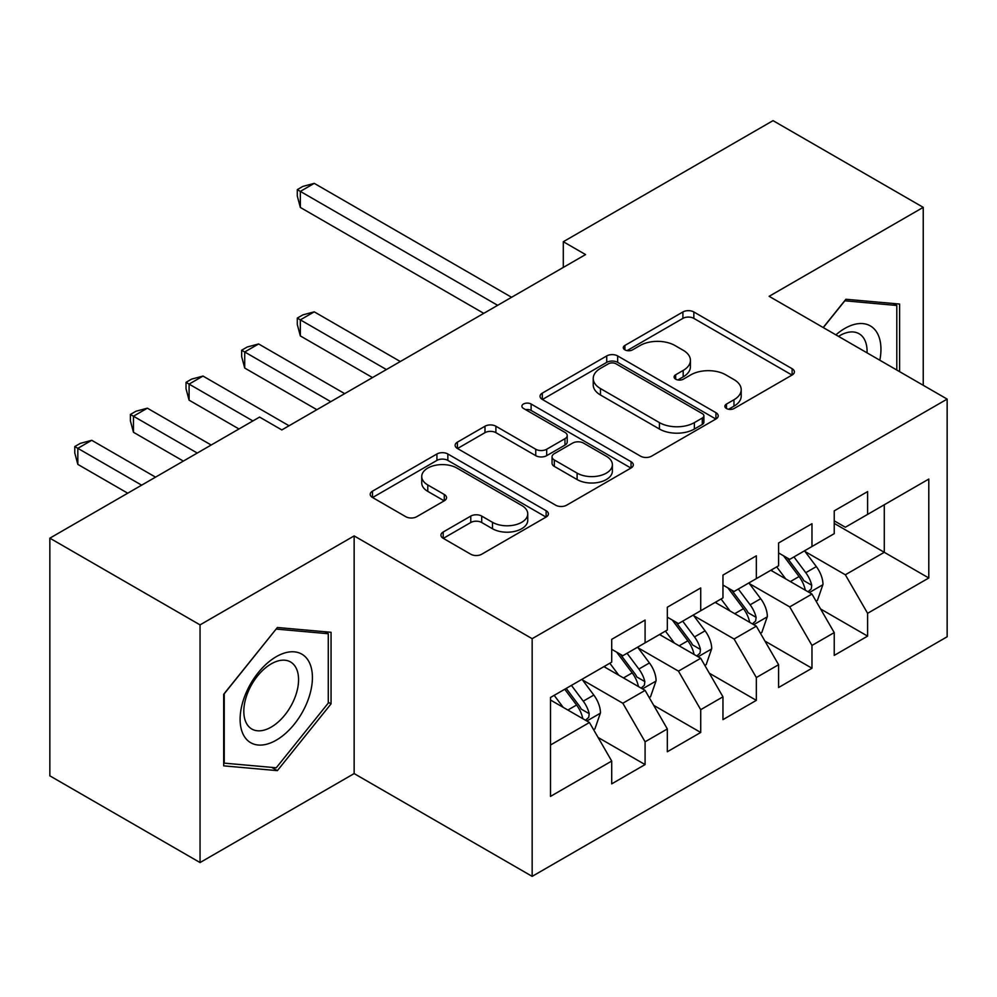 <?xml version="1.0" encoding="UTF-8"?>
<svg xmlns="http://www.w3.org/2000/svg" width="997" height="997" viewBox="0 0 997 997"><rect width="100%" height="100%" fill="white"/><g stroke="black" fill="none" stroke-linecap="round" stroke-linejoin="round"><path stroke-width="1.5" d="M726.464 408.508A5.409 3.116 0 0 0 734.104 408.508L792.117 375.009A7.727 4.462 0 0 0 794.385 371.856A7.727 4.462 0 0 0 792.117 368.703L693.837 311.961A7.727 4.462 0 0 0 682.908 311.961L624.895 345.448A5.409 3.116 0 0 0 623.312 347.654A5.409 3.116 0 0 0 624.895 349.86A5.409 3.116 0 0 0 632.534 349.86L640.049 345.535A24.713 14.27 0 0 1 674.994 345.535L683.182 350.259A24.713 14.27 0 0 1 690.423 360.353A24.713 14.27 0 0 1 683.182 370.435L675.679 374.772A5.409 3.116 0 0 0 674.097 376.978A5.409 3.116 0 0 0 675.679 379.184A5.409 3.116 0 0 0 683.319 379.184L690.834 374.847A24.713 14.27 0 0 1 725.779 374.847L733.966 379.583A24.713 14.27 0 0 1 741.207 389.665A24.713 14.27 0 0 1 733.966 399.76L726.464 404.084A5.409 3.116 0 0 0 724.869 406.29A5.409 3.116 0 0 0 726.464 408.508L726.464 404.084M443.204 531.999A7.727 4.462 0 0 0 440.936 535.152A7.727 4.462 0 0 0 443.204 538.305L470.771 554.232A7.727 4.462 0 0 0 481.701 554.232L546.132 517.032A7.727 4.462 0 0 0 548.387 513.879A7.727 4.462 0 0 0 546.132 510.726L447.84 453.984A7.727 4.462 0 0 0 436.923 453.984L372.492 491.172A7.727 4.462 0 0 0 370.223 494.325A7.727 4.462 0 0 0 372.492 497.478L405.791 516.708A7.727 4.462 0 0 0 416.721 516.708L444.288 500.793A7.727 4.462 0 0 0 446.556 497.64A7.727 4.462 0 0 0 444.288 494.487L427.775 484.953A20.663 11.927 0 0 1 421.731 476.516A20.663 11.927 0 0 1 434.48 465.499A20.663 11.927 0 0 1 456.987 468.092L521.693 505.442A20.663 11.927 0 0 1 527.749 513.879A20.663 11.927 0 0 1 514.988 524.896A20.663 11.927 0 0 1 492.481 522.303L481.701 516.085A7.727 4.462 0 0 0 470.771 516.085L443.204 531.999L443.204 538.305M200.048 624.882L200.048 862.555L354.147 773.585L354.147 535.912L200.048 624.882L49.85 538.168L259.569 417.082L281.827 429.931L585.563 254.571L563.305 241.723L563.305 267.42M354.147 535.912L532.161 638.691L947.15 399.099L947.15 636.771L532.161 876.363L532.161 638.691M923.234 385.291L923.234 207.351L769.136 296.321L947.15 399.099M923.234 207.351L773.036 120.637L563.305 241.723M640.597 456.19A7.727 4.462 0 0 0 651.515 456.19L715.946 418.989A7.727 4.462 0 0 0 718.214 415.836A7.727 4.462 0 0 0 715.946 412.683L617.654 355.929A7.727 4.462 0 0 0 606.737 355.929L542.306 393.13A7.727 4.462 0 0 0 540.05 396.283A7.727 4.462 0 0 0 542.306 399.436L640.597 456.19M525.631 409.667A5.409 3.116 0 0 1 531.114 410.44L531.114 404.009L631.039 461.698A7.727 4.462 0 0 1 633.294 464.851A7.727 4.462 0 0 1 631.039 468.004L566.608 505.205A7.727 4.462 0 0 1 555.69 505.205L457.399 448.463L457.399 442.157A7.727 4.462 0 0 0 455.131 445.31A7.727 4.462 0 0 0 457.399 448.463M457.399 442.157L484.978 426.23A7.727 4.462 0 0 1 495.895 426.23L535.75 449.248A7.727 4.462 0 0 0 546.68 449.248L564.963 438.692A7.727 4.462 0 0 0 567.231 435.539A7.727 4.462 0 0 0 564.963 432.386L523.462 408.421A5.409 3.116 0 0 1 521.88 406.215A5.409 3.116 0 0 1 525.22 403.336A5.409 3.116 0 0 1 531.114 404.009M884.289 504.756L928.793 479.071L867.602 514.402L867.602 491.596L834.227 510.863L834.227 533.669L811.969 546.518L811.969 523.712L778.595 542.979L778.595 565.785L756.337 578.634L756.337 555.827L722.962 575.095L722.962 597.901L700.717 610.75L700.717 587.943L667.329 607.21L667.329 630.017L645.084 642.866L645.084 620.059L611.709 639.339L611.709 662.133L550.518 697.464L550.518 796.391L611.709 761.06L589.451 722.513L550.518 700.031M928.793 479.071L928.793 577.986L867.602 613.317L845.344 574.783L805.015 551.491M820.593 608.98L867.602 636.123L867.602 613.317M867.602 636.123L834.227 655.39L834.227 632.597L811.969 645.433L789.724 606.899L749.383 583.606M764.961 641.096L811.969 668.239L811.969 645.433M811.969 668.239L778.595 687.506L778.595 664.712L756.337 677.549L734.091 639.015L693.762 615.722M709.341 673.224L756.337 700.355L756.337 677.549M756.337 700.355L722.962 719.635L722.962 696.828L700.717 709.677L678.459 671.131L638.13 647.851M653.708 705.34L700.717 732.471L700.717 709.677M700.717 732.471L667.329 751.75L667.329 728.944L645.084 741.793L622.826 703.246L582.497 679.966M598.075 737.456L645.084 764.587L645.084 741.793M645.084 764.587L611.709 783.866L611.709 761.06M611.709 649.296L622.826 655.714L645.084 642.866M550.518 744.996L589.451 722.513M667.329 617.168L678.459 623.599L700.717 610.75M622.826 703.246L645.084 690.398L603.92 666.632M667.329 728.944L645.084 690.398M722.962 585.052L734.091 591.483L756.337 578.634M678.459 671.131L700.717 658.282L659.54 634.516M722.962 696.828L700.717 658.282M778.595 552.936L789.724 559.367L811.969 546.518M734.091 639.015L756.337 626.166L715.173 602.4M778.595 664.712L756.337 626.166M834.227 520.82L845.344 527.239L867.602 514.402M789.724 606.899L811.969 594.05L770.806 570.284M834.227 632.597L811.969 594.05M49.85 538.168L49.85 775.84L200.048 862.555M354.147 773.585L532.161 876.363M834.227 523.388L884.289 552.301L884.289 504.769M845.344 574.783L884.289 552.301L928.793 577.986M899.593 371.632L899.593 304.048L845.905 299.262L823.186 327.527M331.054 703.87L331.054 632.285L277.378 627.499L223.689 694.273L223.689 765.858L277.378 770.644L331.054 703.87L328.275 702.262M728.62 409.269L733.966 406.178A24.713 14.27 0 0 0 741.207 396.096L741.207 389.665M690.423 360.353L690.423 366.771A24.713 14.27 0 0 1 683.182 376.854L677.835 379.944M792.017 375.071L693.837 318.379A7.727 4.462 0 0 0 682.908 318.379L627.051 350.632M715.846 419.039L617.654 362.36A7.727 4.462 0 0 0 606.737 362.36L542.405 399.498M702.299 418.042A5.409 3.116 0 0 0 703.882 415.836A5.409 3.116 0 0 0 702.299 413.63L616.021 363.818A5.409 3.116 0 0 0 608.382 363.818L600.456 368.392A24.713 14.27 0 0 0 593.227 378.474A24.713 14.27 0 0 0 600.456 388.568L659.428 422.616A24.713 14.27 0 0 0 694.373 422.616L702.299 418.042L702.299 424.46A5.409 3.116 0 0 0 703.882 422.254L703.882 415.836M593.227 378.474L593.227 384.904A24.713 14.27 0 0 0 600.456 394.986L600.456 388.568M702.299 424.46L694.373 429.034A24.713 14.27 0 0 1 659.428 429.034L600.456 394.986M457.498 448.525L484.978 432.661L484.978 426.23M567.231 435.539L567.231 441.958A7.727 4.462 0 0 1 564.963 445.111L546.68 455.666A7.727 4.462 0 0 1 535.75 455.666L495.895 432.661A7.727 4.462 0 0 0 484.978 432.661M531.114 410.44L630.939 468.067M577.113 473.126A20.663 11.927 0 0 0 599.633 475.719A20.663 11.927 0 0 0 612.382 464.702A20.663 11.927 0 0 0 606.326 456.265L583.532 443.104A7.727 4.462 0 0 0 572.614 443.104L554.32 453.66A7.727 4.462 0 0 0 552.064 456.813A7.727 4.462 0 0 0 554.32 459.966L577.113 473.126L577.113 479.557A20.663 11.927 0 0 0 599.633 482.137A20.663 11.927 0 0 0 612.382 471.12L612.382 464.702M552.064 456.813L552.064 463.244A7.727 4.462 0 0 0 554.32 466.397L554.32 459.966M577.113 479.557L554.32 466.397M527.749 513.879L527.749 520.297A20.663 11.927 0 0 1 514.988 531.314A20.663 11.927 0 0 1 492.481 528.734L481.701 522.503A7.727 4.462 0 0 0 470.771 522.503L443.304 538.368M421.731 476.516L421.731 482.947A20.663 11.927 0 0 0 427.775 491.371L427.775 484.953M444.188 500.855L427.775 491.371M546.032 517.082L447.84 460.402A7.727 4.462 0 0 0 436.923 460.402L372.591 497.54M271.707 767.378L277.378 770.644M816.082 601.179L817.428 600.406L822.986 584.354A20.85 12.039 -120 0 0 816.331 566.595L804.517 550.818M785.686 578.871L776.7 566.882M772.501 571.256L771.479 569.898M400.308 361.525L314.254 311.837L300.346 319.863L300.346 335.927L372.492 377.576M808.044 591.782L811.271 588.878L811.732 585.239A20.85 12.039 -120 0 0 805.763 572.702L793.948 556.924M787.194 557.909L801.8 577.388A10.618 6.132 60 0 1 803.719 580.615L811.732 585.239M783.53 555.79L799.083 576.553A20.85 12.039 60 0 1 805.053 589.09L805.476 590.299M300.346 335.927L297.293 324.524L297.293 318.093L386.4 369.551M297.293 318.093L302.851 314.89L314.254 311.837M497.665 305.319L300.346 191.399L314.254 183.361L511.573 297.28M483.757 313.345L300.346 207.451L300.346 191.399L297.293 189.629L302.851 186.414L314.254 183.361M300.346 207.451L297.293 196.048L297.293 189.629M760.462 633.294L761.795 632.522L767.354 616.47A20.85 12.039 -120 0 0 760.699 598.711L748.884 582.933M730.053 610.987L721.068 598.998M716.868 603.372L715.846 602.014M344.688 393.641L258.622 343.953L244.714 351.978L244.714 368.043L316.872 409.692M752.411 623.898L755.639 620.994L756.1 617.355A20.85 12.039 -120 0 0 750.13 604.818L738.316 589.04M731.574 590.025L746.167 609.503A10.618 6.132 60 0 1 748.099 612.731L756.1 617.355M727.897 587.906L743.45 608.668A20.85 12.039 60 0 1 749.42 621.206L749.844 622.415M244.714 368.043L241.66 356.639L241.66 350.221L330.78 401.666M241.66 350.221L247.219 347.006L258.622 343.953M704.829 665.41L706.163 664.638L711.721 648.586A20.85 12.039 -120 0 0 705.066 630.827L693.251 615.049M674.421 643.102L665.435 631.113M661.235 635.488L660.213 634.129M289.055 425.756L203.002 376.068L189.094 384.094L189.094 400.158L238.981 428.972M696.778 656.014L700.019 653.11L700.467 649.471A20.85 12.039 -120 0 0 694.498 636.933L682.683 621.156M675.941 622.14L690.535 641.619A10.618 6.132 60 0 1 692.466 644.847L700.467 649.471M672.277 620.022L687.83 640.784A20.85 12.039 60 0 1 693.8 653.322L694.211 654.531M189.094 400.158L186.028 388.755L186.028 382.337L252.889 420.933M186.028 382.337L191.598 379.122L203.002 376.068M879.84 360.229A51.134 29.524 120 0 0 876.101 331.241A51.134 29.524 120 0 0 835.897 334.867M867.066 352.863A38.721 22.358 120 0 0 863.427 337.771A38.721 22.358 120 0 0 859.078 333.733A38.721 22.358 120 0 0 838.514 336.375M844.683 300.782L896.802 305.481L896.802 370.024M893.362 303.499L896.802 305.481M823.298 327.589L844.795 300.845M244.95 737.381A51.134 29.524 120 0 0 294.339 724.146A51.134 29.524 120 0 0 307.575 659.478A51.134 29.524 120 0 0 258.186 672.713A51.134 29.524 120 0 0 244.95 737.381M247.48 724.993A38.721 22.358 120 0 0 251.83 729.031A38.721 22.358 120 0 0 287.859 710.961A38.721 22.358 120 0 0 294.9 666.008A38.721 22.358 120 0 0 290.551 661.971A38.721 22.358 120 0 0 254.522 680.041A38.721 22.358 120 0 0 247.48 724.993M276.256 629.082L328.275 633.731L328.275 703.072L276.256 767.777L224.25 763.141L224.25 693.787L276.157 629.02M324.823 631.737L328.275 633.731M649.197 697.526L650.53 696.766L656.101 680.702A20.85 12.039 -120 0 0 649.446 662.943L637.619 647.178M618.788 675.218L609.815 663.229M605.615 667.616L604.593 666.245M211.177 445.023L147.369 408.184L133.461 416.223L133.461 432.274L183.361 461.088M641.158 688.129L644.386 685.226L644.835 681.587A20.85 12.039 -120 0 0 638.878 669.049L627.051 653.272M620.308 654.256L634.902 673.748A10.618 6.132 60 0 1 636.834 676.963L644.835 681.587M616.645 652.138L632.198 672.9A20.85 12.039 60 0 1 638.167 685.438L638.591 686.646M133.461 432.274L130.395 420.871L130.395 414.453L197.269 453.049M130.395 414.453L135.966 411.238L147.369 408.184M593.576 729.654L594.91 728.882L600.468 712.818A20.85 12.039 -120 0 0 593.813 695.071L581.999 679.293M563.168 707.334L554.182 695.345M155.544 477.139L91.736 440.3L77.828 448.338L77.828 464.39L127.728 493.203M585.526 720.245L588.753 717.342L589.215 713.702A20.85 12.039 -120 0 0 583.245 701.165L571.431 685.388M566.209 688.404L579.282 705.864A10.618 6.132 60 0 1 581.201 709.091L589.215 713.702M564.751 689.251L576.565 705.016A20.85 12.039 60 0 1 582.535 717.566L582.958 718.762M77.828 464.39L74.775 452.987L74.775 446.569L141.636 485.165M74.775 446.569L80.333 443.353L91.736 440.3M733.966 406.178L733.966 399.76M675.679 379.184L675.679 374.772M683.182 376.854L683.182 370.435M624.895 349.86L624.895 345.448M682.908 318.379L682.908 311.961M693.837 318.379L693.837 311.961M792.117 375.009L792.117 368.703M542.306 399.436L542.306 393.13M606.737 362.36L606.737 355.929M617.654 362.36L617.654 355.929M715.946 418.989L715.946 412.683M659.428 429.034L659.428 422.616M694.373 429.034L694.373 422.616M495.895 432.661L495.895 426.23M535.75 455.666L535.75 449.248M546.68 455.666L546.68 449.248M564.963 445.111L564.963 438.692M631.039 468.004L631.039 461.698M470.771 522.503L470.771 516.085M481.701 522.503L481.701 516.085M492.481 528.734L492.481 522.303M444.288 500.793L444.288 494.487M372.492 497.478L372.492 491.172M436.923 460.402L436.923 453.984M447.84 460.402L447.84 453.984M546.132 517.032L546.132 510.726M809.352 592.542L822.849 584.753M805.763 572.702L816.331 566.595M790.372 581.575L799.083 576.553M753.732 624.658L767.216 616.869M750.13 604.818L760.699 598.711M734.752 613.703L743.45 608.668M698.099 656.774L711.584 648.985M694.498 636.933L705.066 630.827M679.119 645.819L687.83 640.784M642.467 688.89L655.964 681.101M638.878 669.049L649.446 662.943M623.486 677.935L632.198 672.9M586.834 721.005L600.331 713.216M583.245 701.165L593.813 695.071M567.854 710.051L576.565 705.016"/></g></svg>
